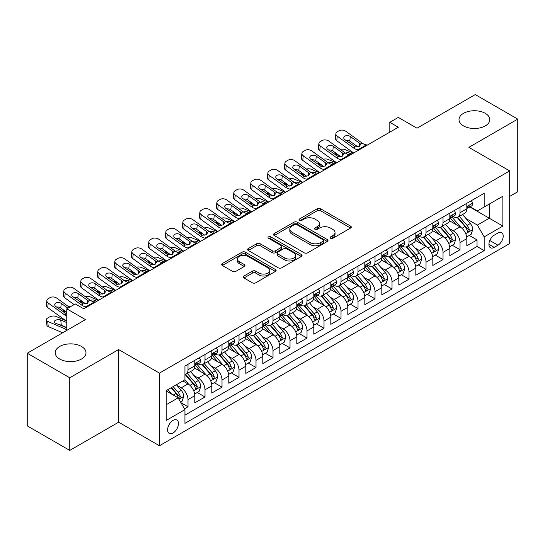<?xml version="1.0" encoding="UTF-8"?>
<svg xmlns="http://www.w3.org/2000/svg" width="545" height="545" viewBox="0 0 545 545"><rect width="100%" height="100%" fill="white"/><g stroke="black" fill="none" stroke-linecap="round" stroke-linejoin="round"><path stroke-width="0.82" d="M330.522 238.274A1.655 0.954 0 0 0 332.859 238.274L350.592 228.035A2.357 1.363 0 0 0 351.28 227.067A2.357 1.363 0 0 0 350.592 226.107L320.555 208.762A2.357 1.363 0 0 0 317.217 208.762L299.484 219.001A1.655 0.954 0 0 0 299.001 219.676A1.655 0.954 0 0 0 299.484 220.35A1.655 0.954 0 0 0 301.821 220.35L304.117 219.022A7.555 4.36 0 0 1 314.792 219.022L317.299 220.473A7.555 4.36 0 0 1 319.513 223.552A7.555 4.36 0 0 1 317.299 226.638L315.003 227.96A1.655 0.954 0 0 0 314.519 228.634A1.655 0.954 0 0 0 315.003 229.309A1.655 0.954 0 0 0 317.34 229.309L319.636 227.987A7.555 4.36 0 0 1 330.318 227.987L332.818 229.431A7.555 4.36 0 0 1 335.032 232.511A7.555 4.36 0 0 1 332.818 235.597L330.522 236.925A1.655 0.954 0 0 0 330.038 237.6A1.655 0.954 0 0 0 330.522 238.274L330.522 236.925M81.484 346.463A15.389 8.883 0 0 0 64.719 344.535A15.389 8.883 0 0 0 55.215 352.744A15.389 8.883 0 0 0 59.725 359.026A15.389 8.883 0 0 0 76.491 360.954A15.389 8.883 0 0 0 85.994 352.744A15.389 8.883 0 0 0 81.484 346.463M485.275 113.333A15.389 8.883 0 0 0 468.509 111.412A15.389 8.883 0 0 0 459.006 119.621A15.389 8.883 0 0 0 463.516 125.902A15.389 8.883 0 0 0 480.281 127.823A15.389 8.883 0 0 0 489.785 119.621A15.389 8.883 0 0 0 485.275 113.333M173.037 432.989A7.691 4.442 120 0 0 178.065 426.21A7.691 4.442 120 0 0 176.887 420.045A7.691 4.442 120 0 0 173.037 420.427A7.691 4.442 120 0 0 168.017 427.205A7.691 4.442 120 0 0 169.195 433.37A7.691 4.442 120 0 0 173.037 432.989M243.956 276.015A2.357 1.363 0 0 0 243.261 276.976A2.357 1.363 0 0 0 243.956 277.943L252.383 282.807A2.357 1.363 0 0 0 255.721 282.807L275.409 271.437A2.357 1.363 0 0 0 276.104 270.477A2.357 1.363 0 0 0 275.409 269.509L245.373 252.172A2.357 1.363 0 0 0 242.034 252.172L222.34 263.542A2.357 1.363 0 0 0 221.652 264.502A2.357 1.363 0 0 0 222.34 265.463L232.524 271.342A2.357 1.363 0 0 0 235.862 271.342L244.289 266.478A2.357 1.363 0 0 0 244.978 265.51A2.357 1.363 0 0 0 244.289 264.55L239.241 261.634A6.315 3.645 0 0 1 237.388 259.059A6.315 3.645 0 0 1 241.285 255.694A6.315 3.645 0 0 1 248.166 256.484L267.942 267.895A6.315 3.645 0 0 1 269.789 270.477A6.315 3.645 0 0 1 265.892 273.842A6.315 3.645 0 0 1 259.011 273.052L255.721 271.151A2.357 1.363 0 0 0 252.383 271.151L243.956 276.015L243.956 277.943M509.677 196.425L517.75 191.765L517.75 119.123L475.247 94.585L417.014 128.204L398.313 117.407L389.811 122.318L398.313 127.223L83.78 308.817L75.278 303.912L66.776 308.817L66.776 330.413M69.753 377.774L69.753 450.415L118.633 422.191L118.633 349.556L69.753 377.774L27.25 353.235L85.483 319.615L66.776 308.817M118.633 349.556L159.44 373.114L509.677 170.905L509.677 243.547L159.44 445.749L159.44 373.114M517.75 119.123L468.87 147.348L509.677 170.905M304.28 252.846A2.357 1.363 0 0 0 307.618 252.846L327.313 241.476A2.357 1.363 0 0 0 328.001 240.509A2.357 1.363 0 0 0 327.313 239.548L297.27 222.203A2.357 1.363 0 0 0 293.932 222.203L274.244 233.573A2.357 1.363 0 0 0 273.549 234.534A2.357 1.363 0 0 0 274.244 235.501L304.28 252.846M269.148 238.628A1.655 0.954 0 0 1 270.824 238.86L270.824 236.898L301.358 254.529A2.357 1.363 0 0 1 302.053 255.496A2.357 1.363 0 0 1 301.358 256.457L281.67 267.827A2.357 1.363 0 0 1 278.332 267.827L248.295 250.482L248.295 248.554A2.357 1.363 0 0 0 247.6 249.521A2.357 1.363 0 0 0 248.295 250.482M248.295 248.554L256.722 243.69A2.357 1.363 0 0 1 260.06 243.69L272.241 250.72A2.357 1.363 0 0 0 275.579 250.72L281.166 247.498A2.357 1.363 0 0 0 281.86 246.531A2.357 1.363 0 0 0 281.166 245.57L268.487 238.247A1.655 0.954 0 0 1 268.004 237.572A1.655 0.954 0 0 1 269.019 236.694A1.655 0.954 0 0 1 270.824 236.898M69.753 450.415L27.25 425.877L27.25 353.235M184.476 408.818L188.005 406.781L180.947 402.707M176.934 385.369L181.199 387.836A9.619 5.552 60 0 1 188.005 399.614L194.803 395.69L194.803 402.857L205.002 396.964L197.27 392.502M193.931 375.553L198.203 378.019A9.619 5.552 60 0 1 205.002 389.798L211.801 385.874L211.801 393.04L222.006 387.148L214.267 382.685M210.935 365.743L215.207 368.202A9.619 5.552 60 0 1 222.006 379.981L228.805 376.057L228.805 383.224L239.01 377.331L231.271 372.869M227.939 355.926L232.204 358.392A9.619 5.552 60 0 1 239.01 370.171L245.809 366.24L245.809 373.407L256.007 367.521L248.275 363.052M244.937 346.109L249.208 348.575A9.619 5.552 60 0 1 256.007 360.354L262.806 356.423L262.806 363.59L273.011 357.704L265.272 353.235M261.941 336.292L266.212 338.758A9.619 5.552 60 0 1 273.011 350.537L279.81 346.613L279.81 353.773L290.015 347.887L282.276 343.418M278.945 326.475L283.209 328.942A9.619 5.552 60 0 1 290.015 340.72L296.814 336.796L296.814 343.963L307.012 338.07L299.28 333.601M295.942 316.659L300.213 319.125A9.619 5.552 60 0 1 307.012 330.904L313.811 326.98L313.811 334.146L324.016 328.253L316.277 323.791M312.946 306.842L317.217 309.308A9.619 5.552 60 0 1 324.016 321.087L330.815 317.163L330.815 324.329L341.02 318.437L333.281 313.975M329.95 297.032L334.214 299.491A9.619 5.552 60 0 1 341.02 311.27L347.819 307.346L347.819 314.513L358.017 308.62L350.285 304.158M346.947 287.215L351.218 289.681A9.619 5.552 60 0 1 358.017 301.46L364.816 297.529L364.816 304.696L375.021 298.81L367.282 294.341M363.951 277.398L368.222 279.864A9.619 5.552 60 0 1 375.021 291.643L381.82 287.712L381.82 294.879L392.025 288.993L384.286 284.524M380.955 267.581L385.22 270.048A9.619 5.552 60 0 1 392.025 281.826L398.824 277.902L398.824 285.062L409.022 279.176L401.29 274.707M397.952 257.765L402.224 260.231A9.619 5.552 60 0 1 409.022 272.01L415.821 268.086L415.821 275.245L426.026 269.359L418.288 264.89M414.956 247.948L419.228 250.414A9.619 5.552 60 0 1 426.026 262.193L432.825 258.269L432.825 265.435L443.031 259.543L435.292 255.08M431.96 238.131L436.225 240.597A9.619 5.552 60 0 1 443.031 252.376L449.829 248.452L449.829 255.619L460.028 249.726L460.028 242.559A9.619 5.552 -120 0 0 453.229 230.78L448.957 228.321M452.296 245.264L460.028 249.726M194.803 395.69A9.619 5.552 -120 0 0 188.005 383.912L182.902 380.962M211.801 385.874A9.619 5.552 -120 0 0 205.002 374.095L194.49 368.025M228.805 376.057A9.619 5.552 -120 0 0 222.006 364.278L211.487 358.208M245.809 366.24A9.619 5.552 -120 0 0 239.01 354.461L228.491 348.391M262.806 356.423A9.619 5.552 -120 0 0 256.007 344.644L245.495 338.574M279.81 346.613A9.619 5.552 -120 0 0 273.011 334.828L262.492 328.758M296.814 336.796A9.619 5.552 -120 0 0 290.015 325.018L279.496 318.948M313.811 326.98A9.619 5.552 -120 0 0 307.012 315.201L296.5 309.131M330.815 317.163A9.619 5.552 -120 0 0 324.016 305.384L313.498 299.314M347.819 307.346A9.619 5.552 -120 0 0 341.02 295.567L330.502 289.497M364.816 297.529A9.619 5.552 -120 0 0 358.017 285.75L347.506 279.68M381.82 287.712A9.619 5.552 -120 0 0 375.021 275.934L364.503 269.864M398.824 277.902A9.619 5.552 -120 0 0 392.025 266.117L381.507 260.047M415.821 268.086A9.619 5.552 -120 0 0 409.022 256.307L398.511 250.237M432.825 258.269A9.619 5.552 -120 0 0 426.026 246.49L415.508 240.42M449.829 248.452A9.619 5.552 -120 0 0 443.031 236.673L432.512 230.603M497.946 233.042L494.206 235.202A7.453 4.306 120 0 0 489.335 241.769A7.453 4.306 120 0 0 490.473 247.743A7.453 4.306 120 0 0 494.206 247.369L497.946 245.209A7.453 4.306 120 0 0 502.81 238.642A7.453 4.306 120 0 0 501.673 232.674A7.453 4.306 120 0 0 497.946 233.042M166.239 404.717L178.14 397.85L184.939 409.629L184.939 423.37L484.171 250.611L484.171 236.871L477.372 225.092L465.961 218.504M184.939 409.629L166.239 420.427L166.239 390.588L184.939 379.79L184.939 366.042L484.171 193.284L484.171 207.025L502.871 196.227L502.871 226.073L484.171 236.871M198.114 363.835L198.203 363.883A9.619 5.552 60 0 0 203.013 364.36L209.811 360.436A9.619 5.552 -120 0 0 211.801 356.035L211.801 350.537M215.118 354.018L215.207 354.073A9.619 5.552 60 0 0 220.01 354.543L226.815 350.619A9.619 5.552 -120 0 0 228.805 346.218L228.805 340.72M232.116 344.202L232.204 344.256A9.619 5.552 60 0 0 237.014 344.733L243.813 340.802A9.619 5.552 -120 0 0 245.809 336.401L245.809 330.904M249.12 334.385L249.208 334.439A9.619 5.552 60 0 0 254.018 334.916L260.817 330.985A9.619 5.552 -120 0 0 262.806 326.584L262.806 321.087M266.123 324.568L266.212 324.622A9.619 5.552 60 0 0 271.015 325.099L277.821 321.175A9.619 5.552 -120 0 0 279.81 316.768L279.81 311.27M283.121 314.758L283.209 314.806A9.619 5.552 60 0 0 288.019 315.283L294.818 311.359A9.619 5.552 -120 0 0 296.814 306.951L296.814 301.453M300.125 304.941L300.213 304.989A9.619 5.552 60 0 0 305.023 305.466L311.822 301.542A9.619 5.552 -120 0 0 313.811 297.141L313.811 291.643M317.129 295.124L317.217 295.172A9.619 5.552 60 0 0 322.02 295.649L328.826 291.725A9.619 5.552 -120 0 0 330.815 287.324L330.815 281.826M334.126 285.308L334.214 285.362A9.619 5.552 60 0 0 339.024 285.832L345.823 281.908A9.619 5.552 -120 0 0 347.819 277.507L347.819 272.01M351.13 275.491L351.218 275.545A9.619 5.552 60 0 0 356.028 276.022L362.827 272.091A9.619 5.552 -120 0 0 364.816 267.69L364.816 262.193M368.134 265.674L368.222 265.728A9.619 5.552 60 0 0 373.025 266.205L379.831 262.274A9.619 5.552 -120 0 0 381.82 257.874L381.82 252.376M385.131 255.857L385.22 255.912A9.619 5.552 60 0 0 390.029 256.388L396.828 252.464A9.619 5.552 -120 0 0 398.824 248.057L398.824 242.559M402.135 246.047L402.224 246.095A9.619 5.552 60 0 0 407.033 246.572L413.832 242.648A9.619 5.552 -120 0 0 415.821 238.24L415.821 232.742M419.139 236.23L419.228 236.278A9.619 5.552 60 0 0 424.03 236.755L430.836 232.831A9.619 5.552 -120 0 0 432.825 228.43L432.825 222.932M436.136 226.413L436.225 226.461A9.619 5.552 60 0 0 441.034 226.938L447.833 223.014A9.619 5.552 -120 0 0 449.829 218.613L449.829 213.115M184.939 415.127L477.032 246.49L477.032 239.909L466.827 245.802L466.827 238.635A9.619 5.552 -120 0 0 460.028 226.856L449.516 220.786M453.14 216.597L453.229 216.644A9.619 5.552 -120 0 0 458.038 217.121A9.619 5.552 -120 0 0 460.028 212.72L460.028 207.223M458.038 217.121L464.837 213.197A9.619 5.552 -120 0 0 466.827 208.796L466.827 203.299M188.005 364.278L188.005 369.776A9.619 5.552 60 0 1 186.009 374.177A9.619 5.552 60 0 1 184.939 374.565M186.009 374.177L192.807 370.253A9.619 5.552 -120 0 0 194.803 365.852L194.803 360.354M205.002 354.461L205.002 359.959A9.619 5.552 60 0 1 203.013 364.36M222.006 344.644L222.006 350.142A9.619 5.552 60 0 1 220.01 354.543M239.01 334.828L239.01 340.325A9.619 5.552 60 0 1 237.014 344.733M256.007 325.018L256.007 330.508A9.619 5.552 60 0 1 254.018 334.916M273.011 315.201L273.011 320.698A9.619 5.552 60 0 1 271.015 325.099M290.015 305.384L290.015 310.882A9.619 5.552 60 0 1 288.019 315.283M307.012 295.567L307.012 301.065A9.619 5.552 60 0 1 305.023 305.466M324.016 285.75L324.016 291.248A9.619 5.552 60 0 1 322.02 295.649M341.02 275.934L341.02 281.431A9.619 5.552 60 0 1 339.024 285.832M358.017 266.117L358.017 271.614A9.619 5.552 60 0 1 356.028 276.022M375.021 256.307L375.021 261.798A9.619 5.552 60 0 1 373.025 266.205M392.025 246.49L392.025 251.988A9.619 5.552 60 0 1 390.029 256.388M409.022 236.673L409.022 242.171A9.619 5.552 60 0 1 407.033 246.572M426.026 226.856L426.026 232.354A9.619 5.552 60 0 1 424.03 236.755M443.031 217.039L443.031 222.537A9.619 5.552 60 0 1 441.034 226.938M443.031 252.376L443.031 259.543M426.026 262.193L426.026 269.359M409.022 272.01L409.022 279.176M392.025 281.826L392.025 288.993M375.021 291.643L375.021 298.81M358.017 301.46L358.017 308.62M341.02 311.27L341.02 318.437M324.016 321.087L324.016 328.253M307.012 330.904L307.012 338.07M290.015 340.72L290.015 347.887M273.011 350.537L273.011 357.704M256.007 360.354L256.007 367.521M239.01 370.171L239.01 377.331M222.006 379.981L222.006 387.148M205.002 389.798L205.002 396.964M188.005 399.614L188.005 406.781M178.14 397.85L166.239 390.976M477.372 225.092L489.274 218.218L489.274 204.082L502.871 196.227M469.804 206.977L502.871 226.073M470.144 206.78L477.372 210.956L484.171 207.025M118.633 422.191L159.44 445.749M389.811 122.318L389.811 132.135M469.293 235.447L477.032 239.909M477.032 246.49L484.171 250.611M331.183 238.506L332.818 237.559A7.555 4.36 0 0 0 335.032 234.479L335.032 232.511M319.513 223.552L319.513 225.514A7.555 4.36 0 0 1 317.299 228.6L315.664 229.54M350.558 228.048L320.555 210.724A2.357 1.363 0 0 0 317.217 210.724L300.145 220.582M327.279 241.49L297.27 224.165A2.357 1.363 0 0 0 293.932 224.165L274.271 235.522M323.137 241.183A1.655 0.954 0 0 0 323.621 240.509A1.655 0.954 0 0 0 323.137 239.834L296.773 224.615A1.655 0.954 0 0 0 294.436 224.615L292.018 226.012A7.555 4.36 0 0 0 289.804 229.091A7.555 4.36 0 0 0 292.018 232.177L310.037 242.579A7.555 4.36 0 0 0 320.719 242.579L323.137 241.183L323.137 243.152A1.655 0.954 0 0 0 323.621 242.477L323.621 240.509M289.804 229.091L289.804 231.06A7.555 4.36 0 0 0 292.018 234.139L292.018 232.177M323.137 243.152L320.719 244.548A7.555 4.36 0 0 1 310.037 244.548L292.018 234.139M248.322 250.502L256.722 245.652L256.722 243.69M281.86 246.531L281.86 248.493A2.357 1.363 0 0 1 281.166 249.46L275.579 252.689A2.357 1.363 0 0 1 272.241 252.689L260.06 245.652A2.357 1.363 0 0 0 256.722 245.652M270.824 238.86L301.331 256.477M284.878 258.023A6.315 3.645 0 0 0 291.759 258.814A6.315 3.645 0 0 0 295.656 255.441A6.315 3.645 0 0 0 293.81 252.866L286.84 248.847A2.357 1.363 0 0 0 283.502 248.847L277.916 252.069A2.357 1.363 0 0 0 277.221 253.037A2.357 1.363 0 0 0 277.916 253.997L284.878 258.023L284.878 259.985A6.315 3.645 0 0 0 291.759 260.776A6.315 3.645 0 0 0 295.656 257.41L295.656 255.441M277.221 253.037L277.221 254.999A2.357 1.363 0 0 0 277.916 255.966L277.916 253.997M284.878 259.985L277.916 255.966M269.789 270.477L269.789 272.439A6.315 3.645 0 0 1 265.892 275.804A6.315 3.645 0 0 1 259.011 275.014L255.721 273.113A2.357 1.363 0 0 0 252.383 273.113L243.983 277.964M237.388 259.059L237.388 261.021A6.315 3.645 0 0 0 239.241 263.596L239.241 261.634M244.255 266.498L239.241 263.596M275.409 269.509L275.409 271.437L245.373 254.134A2.357 1.363 0 0 0 242.034 254.134L222.374 265.483M466.683 236.952L471.078 234.411L472.781 229.506A6.37 3.679 -120 0 0 470.301 223.525L462.528 214.532M353.405 153.152L345.244 149.63A4.81 2.405 -5.9 0 0 340.318 149.419M460.975 227.476L452.098 217.196M339.378 155.672L336.742 154.535L336.892 155.999M455.92 224.486L450.769 218.518A15.267 8.815 -120 0 0 450.293 217.986M457.173 217.469L465.028 226.563A6.37 3.679 60 0 1 467.297 230.957L467.76 231.714L468.625 231.591L469.34 229.779A6.37 3.679 -120 0 0 467.065 225.392L459.299 216.392M457.63 217.319L466.077 227.095A3.243 1.873 60 0 1 466.895 228.369L469.34 229.779M335.359 152.77A4.81 2.405 -5.9 0 0 335.359 153.063A4.81 2.405 -5.9 0 0 336.742 154.535M345.407 153.084A3.849 1.928 174.1 0 1 349.781 153.131L351.879 154.037M359.107 149.861L357.949 149.759A12.024 6.942 60 0 1 353.555 147.933L337.273 136.155L336.742 140.719A4.81 3.1 -173.3 0 1 335.366 138.198L335.897 133.634A4.81 3.1 6.7 0 0 337.273 136.155M353.712 152.975A18.033 10.409 60 0 1 353.017 152.491L336.742 140.719M471.336 200.696L472.781 203.196A6.37 3.679 60 0 1 471.459 206.017L468.23 207.883A6.37 3.679 -120 0 0 469.34 206.419L469.204 205.853M367.609 144.956L366.451 144.854A12.024 6.942 60 0 1 362.05 143.022L345.775 131.25A4.81 3.1 6.7 0 0 338.997 130.773L337.3 131.754A4.81 3.1 6.7 0 0 335.897 133.634M359.407 146.326L359.271 143.001L360.409 144.772L359.284 146.401L355.381 146.871L344.876 139.663A3.849 2.48 -173.3 0 1 343.772 137.647A3.849 2.48 -173.3 0 1 344.896 136.141A3.849 2.48 -173.3 0 1 350.312 136.523L349.781 141.087L357.861 146.925M349.781 141.087A3.849 2.48 6.7 0 0 345.673 140.242M359.271 143.001L350.312 136.523M467.045 208.183L467.065 208.183A6.37 3.679 -120 0 0 468.23 207.883M468.516 205.942L469.34 206.419C468.938 205.458 468.257 205.847 467.297 207.591A6.37 3.679 60 0 1 466.827 208.503M449.686 246.769L454.08 244.228L455.777 239.323A6.37 3.679 -120 0 0 453.297 233.342L445.531 224.342M336.408 162.969L328.24 159.447A4.81 2.405 -5.9 0 0 323.321 159.235M443.971 237.293L435.094 227.013M322.381 165.489L319.738 164.352L319.888 165.816M438.923 234.302L433.766 228.335A15.267 8.815 -120 0 0 433.295 227.803M440.169 227.285L448.024 236.38A6.37 3.679 60 0 1 450.299 240.774L450.763 241.53L451.621 241.408L452.336 239.596A6.37 3.679 -120 0 0 450.068 235.202L442.302 226.209M440.632 227.136L449.073 236.911A3.243 1.873 60 0 1 449.891 238.179L452.336 239.596M318.362 162.587A4.81 2.405 -5.9 0 0 318.355 162.88A4.81 2.405 -5.9 0 0 319.738 164.352M328.403 162.901A3.849 1.928 174.1 0 1 332.784 162.948L334.875 163.847M432.682 256.586L437.076 254.045L438.78 249.14A6.37 3.679 -120 0 0 436.293 243.159L428.527 234.159M319.404 172.785L311.236 169.257A4.81 2.405 -5.9 0 0 306.317 169.045M426.973 247.11L418.09 236.83M305.377 175.306L302.734 174.168L302.891 175.633M421.919 244.119L416.768 238.151A15.267 8.815 -120 0 0 416.291 237.62M423.165 237.102L431.027 246.197A6.37 3.679 60 0 1 433.295 250.591L433.759 251.34L434.624 251.225L435.339 249.412A6.37 3.679 -120 0 0 433.064 245.018L425.298 236.026M423.629 236.952L432.069 246.728A3.243 1.873 60 0 1 432.887 247.995L435.339 249.412M301.358 172.397A4.81 2.405 -5.9 0 0 301.351 172.697A4.81 2.405 -5.9 0 0 302.734 174.168M311.399 172.717A3.849 1.928 174.1 0 1 315.78 172.765L317.871 173.664M415.678 266.396L420.072 263.862L421.776 258.957A6.37 3.679 -120 0 0 419.296 252.969L411.523 243.976M302.4 182.595L294.239 179.073A4.81 2.405 -5.9 0 0 289.313 178.862M409.969 256.927L401.093 246.647M288.373 185.123L285.737 183.985L285.887 185.45M404.915 253.929L399.764 247.968A15.267 8.815 -120 0 0 399.287 247.437M406.168 246.919L414.023 256.014A6.37 3.679 60 0 1 416.291 260.401L416.755 261.157L417.62 261.035L418.335 259.222A6.37 3.679 -120 0 0 416.06 254.835L408.294 245.843M406.625 246.769L415.072 256.545A3.243 1.873 60 0 1 415.889 257.812L418.335 259.222M284.354 182.214A4.81 2.405 -5.9 0 0 284.354 182.514A4.81 2.405 -5.9 0 0 285.737 183.985M294.402 182.534A3.849 1.928 174.1 0 1 298.776 182.575L300.874 183.481M398.681 276.213L403.075 273.679L404.772 268.767A6.37 3.679 -120 0 0 402.292 262.785L394.526 253.793M285.403 192.412L277.235 188.89A4.81 2.405 -5.9 0 0 272.316 188.679M392.965 266.743L384.089 256.463M271.376 194.94L268.733 193.802L268.883 195.267M387.917 263.746L382.76 257.785A15.267 8.815 -120 0 0 382.29 257.254M389.164 256.736L397.019 265.831A6.37 3.679 60 0 1 399.294 270.218L399.757 270.974L400.616 270.851L401.331 269.039A6.37 3.679 -120 0 0 399.063 264.652L391.296 255.659M389.627 256.586L398.068 266.362A3.243 1.873 60 0 1 398.885 267.629L401.331 269.039M267.357 192.031A4.81 2.405 -5.9 0 0 267.35 192.331A4.81 2.405 -5.9 0 0 268.733 193.802M277.398 192.351A3.849 1.928 174.1 0 1 281.779 192.392L283.87 193.298M342.103 159.678L340.945 159.576A12.024 6.942 60 0 1 336.551 157.75L320.269 145.971L319.738 150.536A4.81 3.1 -173.3 0 1 318.362 148.015L318.893 143.451A4.81 3.1 6.7 0 0 320.269 145.971M336.715 162.792A18.033 10.409 60 0 1 336.02 162.308L319.738 150.536M454.332 210.513L455.777 213.013A6.37 3.679 60 0 1 454.462 215.834L451.226 217.7A6.37 3.679 -120 0 0 452.336 216.229L452.207 215.663M350.605 154.766L349.447 154.671A12.024 6.942 60 0 1 345.053 152.838L328.771 141.066A4.81 3.1 6.7 0 0 322 140.59L320.297 141.571A4.81 3.1 6.7 0 0 318.893 143.451M342.403 156.136L342.267 152.818L343.404 154.589L342.28 156.211L338.384 156.688L327.872 149.48A3.849 2.48 -173.3 0 1 326.775 147.463A3.849 2.48 -173.3 0 1 327.892 145.958A3.849 2.48 -173.3 0 1 333.315 146.339L332.784 150.904L340.857 156.742M332.784 150.904A3.849 2.48 6.7 0 0 328.669 150.059M342.267 152.818L333.315 146.339M450.041 218L450.068 218A6.37 3.679 -120 0 0 451.226 217.7M451.519 215.759L452.336 216.229C451.934 215.275 451.26 215.663 450.299 217.407A6.37 3.679 60 0 1 449.829 218.313M325.099 169.495L323.948 169.393A12.024 6.942 60 0 1 319.547 167.56L303.272 155.788L302.734 160.353A4.81 3.1 -173.3 0 1 301.358 157.832L301.896 153.268A4.81 3.1 6.7 0 0 303.272 155.788M319.711 172.602A18.033 10.409 60 0 1 319.016 172.125L302.734 160.353M437.328 220.33L438.78 222.83A6.37 3.679 60 0 1 437.458 225.65L434.229 227.517A6.37 3.679 -120 0 0 435.339 226.046L435.203 225.48M333.601 164.583L332.443 164.488A12.024 6.942 60 0 1 328.049 162.655L311.767 150.883A4.81 3.1 6.7 0 0 304.996 150.406L303.293 151.387A4.81 3.1 6.7 0 0 301.896 153.268M325.406 165.953L325.27 162.635L326.407 164.406L325.283 166.027L321.38 166.504L310.875 159.297A3.849 2.48 -173.3 0 1 309.771 157.28A3.849 2.48 -173.3 0 1 310.895 155.775A3.849 2.48 -173.3 0 1 316.311 156.156L315.78 160.72L323.859 166.559M315.78 160.72A3.849 2.48 6.7 0 0 311.665 159.869M325.27 162.635L316.311 156.156M433.037 227.817L433.064 227.817A6.37 3.679 -120 0 0 434.229 227.517M434.515 225.576L435.339 226.046C434.937 225.085 434.256 225.48 433.295 227.224A6.37 3.679 60 0 1 432.825 228.13M308.102 179.312L306.944 179.21A12.024 6.942 60 0 1 302.55 177.377L286.268 165.605L285.737 170.163A4.81 3.1 -173.3 0 1 284.361 167.642L284.892 163.084A4.81 3.1 6.7 0 0 286.268 165.605M302.707 182.418A18.033 10.409 60 0 1 302.012 181.941L285.737 170.163M420.331 230.147L421.776 232.647A6.37 3.679 60 0 1 420.454 235.467L417.225 237.334A6.37 3.679 -120 0 0 418.335 235.862L418.199 235.297M316.604 174.4L315.446 174.305A12.024 6.942 60 0 1 311.045 172.472L294.77 160.693A4.81 3.1 6.7 0 0 287.992 160.216L286.295 161.204A4.81 3.1 6.7 0 0 284.892 163.084M308.402 175.769L308.266 172.445L309.403 174.223L308.279 175.844L304.376 176.321L293.871 169.114A3.849 2.48 -173.3 0 1 292.767 167.097A3.849 2.48 -173.3 0 1 293.891 165.591A3.849 2.48 -173.3 0 1 299.307 165.973L298.776 170.53L306.855 176.376M298.776 170.53A3.849 2.48 6.7 0 0 294.668 169.686M308.266 172.445L299.307 165.973M416.039 237.627L416.06 237.627A6.37 3.679 -120 0 0 417.225 237.334M417.511 235.386L418.335 235.862C417.933 234.902 417.252 235.297 416.291 237.041A6.37 3.679 60 0 1 415.821 237.947M291.098 189.122L289.94 189.026A12.024 6.942 60 0 1 285.546 187.194L269.264 175.422L268.733 179.979A4.81 3.1 -173.3 0 1 267.357 177.459L267.888 172.901A4.81 3.1 6.7 0 0 269.264 175.422M285.709 192.235A18.033 10.409 60 0 1 285.015 191.758L268.733 179.979M403.327 239.957L404.772 242.464A6.37 3.679 60 0 1 403.457 245.284L400.221 247.144A6.37 3.679 -120 0 0 401.331 245.679L401.202 245.114M299.6 184.217L298.442 184.115A12.024 6.942 60 0 1 294.048 182.289L277.766 170.51A4.81 3.1 6.7 0 0 270.994 170.033L269.291 171.014A4.81 3.1 6.7 0 0 267.888 172.901M291.398 185.586L291.262 182.262L292.399 184.04L291.275 185.661L287.378 186.138L276.867 178.93A3.849 2.48 -173.3 0 1 275.77 176.914A3.849 2.48 -173.3 0 1 276.887 175.408A3.849 2.48 -173.3 0 1 282.31 175.79L281.779 180.347L289.851 186.192M281.779 180.347A3.849 2.48 6.7 0 0 277.664 179.503M291.262 182.262L282.31 175.79M399.035 247.444L399.063 247.444A6.37 3.679 -120 0 0 400.221 247.144M400.507 245.202L401.331 245.679C400.929 244.719 400.255 245.114 399.294 246.858A6.37 3.679 60 0 1 398.824 247.764M381.677 286.03L386.071 283.495L387.774 278.584A6.37 3.679 -120 0 0 385.288 272.602L377.522 263.61M268.399 202.229L260.231 198.707A4.81 2.405 -5.9 0 0 255.312 198.496M375.968 276.56L367.085 266.28M254.372 204.757L251.729 203.612L251.879 205.084M370.913 273.563L365.763 267.595A15.267 8.815 -120 0 0 365.286 267.064M372.16 266.546L380.022 275.647A6.37 3.679 60 0 1 382.29 280.035L382.754 280.791L383.619 280.668L384.334 278.856A6.37 3.679 -120 0 0 382.059 274.469L374.292 265.476M372.623 266.403L381.064 276.172A3.243 1.873 60 0 1 381.881 277.446L384.334 278.856M250.353 201.848A4.81 2.405 -5.9 0 0 250.346 202.141A4.81 2.405 -5.9 0 0 251.729 203.612M260.394 202.168A3.849 1.928 174.1 0 1 264.775 202.209L266.866 203.115M274.094 198.939L272.943 198.843A12.024 6.942 60 0 1 268.542 197.011L252.267 185.239L251.729 189.796A4.81 3.1 -173.3 0 1 250.353 187.276L250.891 182.718A4.81 3.1 6.7 0 0 252.267 185.239M268.705 202.052A18.033 10.409 60 0 1 268.011 201.575L251.729 189.796M386.323 249.774L387.774 252.281A6.37 3.679 60 0 1 386.453 255.101L383.224 256.961A6.37 3.679 -120 0 0 384.334 255.496L384.198 254.931M282.596 194.034L281.438 193.931A12.024 6.942 60 0 1 277.044 192.106L260.762 180.327A4.81 3.1 6.7 0 0 253.99 179.85L252.287 180.831A4.81 3.1 6.7 0 0 250.891 182.718M274.401 195.403L274.264 192.078L275.402 193.857L274.278 195.478L270.375 195.955L259.87 188.747A3.849 2.48 -173.3 0 1 258.766 186.731A3.849 2.48 -173.3 0 1 259.89 185.225A3.849 2.48 -173.3 0 1 265.306 185.6L264.775 190.164L272.854 196.009M264.775 190.164A3.849 2.48 6.7 0 0 260.66 189.319M274.264 192.078L265.306 185.6M382.031 257.26L382.059 257.26A6.37 3.679 -120 0 0 383.224 256.961M383.51 255.019L384.334 255.496C383.932 254.535 383.251 254.931 382.29 256.675A6.37 3.679 60 0 1 381.82 257.581M364.673 295.846L369.067 293.312L370.77 288.4A6.37 3.679 -120 0 0 368.291 282.419L360.518 273.427M251.395 212.046L243.234 208.524A4.81 2.405 -5.9 0 0 238.308 208.313M358.964 286.37L350.088 276.097M237.368 214.573L234.732 213.429L234.881 214.894M353.909 283.38L348.759 277.412A15.267 8.815 -120 0 0 348.282 276.88M355.163 276.363L363.018 285.464A6.37 3.679 60 0 1 365.286 289.851L365.75 290.608L366.615 290.485L367.33 288.673A6.37 3.679 -120 0 0 365.055 284.286L357.288 275.293M355.619 276.22L364.067 285.989A3.243 1.873 60 0 1 364.884 287.263L367.33 288.673M233.349 211.664A4.81 2.405 -5.9 0 0 233.349 211.957A4.81 2.405 -5.9 0 0 234.732 213.429M243.397 211.985A3.849 1.928 174.1 0 1 247.771 212.025L249.869 212.931M257.097 208.755L255.939 208.66A12.024 6.942 60 0 1 251.545 206.828L235.263 195.049L234.732 199.613A4.81 3.1 -173.3 0 1 233.355 197.092L233.887 192.528A4.81 3.1 6.7 0 0 235.263 195.049M251.701 211.869A18.033 10.409 60 0 1 251.007 211.385L234.732 199.613M369.326 259.59L370.77 262.097A6.37 3.679 60 0 1 369.449 264.911L366.22 266.778A6.37 3.679 -120 0 0 367.33 265.313L367.194 264.747M265.599 203.85L264.441 203.748A12.024 6.942 60 0 1 260.04 201.916L243.765 190.144A4.81 3.1 6.7 0 0 236.986 189.667L235.29 190.648A4.81 3.1 6.7 0 0 233.887 192.528M257.397 205.22L257.26 201.895L258.398 203.666L257.274 205.295L253.371 205.772L242.866 198.557A3.849 2.48 -173.3 0 1 241.762 196.541A3.849 2.48 -173.3 0 1 242.886 195.035A3.849 2.48 -173.3 0 1 248.302 195.417L247.771 199.981L255.85 205.826M247.771 199.981A3.849 2.48 6.7 0 0 243.663 199.136M257.26 201.895L248.302 195.417M365.034 267.077L365.055 267.077A6.37 3.679 -120 0 0 366.22 266.778M366.506 264.836L367.33 265.313C366.928 264.352 366.247 264.741 365.286 266.491A6.37 3.679 60 0 1 364.816 267.397M347.676 305.663L352.07 303.129L353.766 298.217A6.37 3.679 -120 0 0 351.287 292.236L343.52 283.243M234.398 221.863L226.23 218.341A4.81 2.405 -5.9 0 0 221.311 218.129M341.96 296.187L333.084 285.907M220.371 224.383L217.728 223.246L217.877 224.71M336.912 293.196L331.755 287.229A15.267 8.815 -120 0 0 331.285 286.697M338.159 286.18L346.014 295.281A6.37 3.679 60 0 1 348.289 299.668L348.752 300.424L349.611 300.302L350.326 298.49A6.37 3.679 -120 0 0 348.057 294.102L340.291 285.103M338.622 286.03L347.063 295.806A3.243 1.873 60 0 1 347.88 297.079L350.326 298.49M216.351 221.481A4.81 2.405 -5.9 0 0 216.345 221.774A4.81 2.405 -5.9 0 0 217.728 223.246M226.393 221.795A3.849 1.928 174.1 0 1 230.773 221.842L232.865 222.748M240.093 218.572L238.935 218.47A12.024 6.942 60 0 1 234.541 216.644L218.259 204.866L217.728 209.43A4.81 3.1 -173.3 0 1 216.351 206.909L216.883 202.345A4.81 3.1 6.7 0 0 218.259 204.866M234.704 221.686A18.033 10.409 60 0 1 234.009 221.202L217.728 209.43M352.322 269.407L353.766 271.907A6.37 3.679 60 0 1 352.452 274.728L349.216 276.594A6.37 3.679 -120 0 0 350.326 275.13L350.197 274.564M248.595 213.667L247.437 213.565A12.024 6.942 60 0 1 243.043 211.733L226.761 199.96A4.81 3.1 6.7 0 0 219.989 199.484L218.286 200.465A4.81 3.1 6.7 0 0 216.883 202.345M240.393 215.037L240.256 211.712L241.394 213.483L240.27 215.112L236.373 215.582L225.862 208.374A3.849 2.48 -173.3 0 1 224.765 206.357A3.849 2.48 -173.3 0 1 225.882 204.852A3.849 2.48 -173.3 0 1 231.305 205.233L230.773 209.798L238.846 215.636M230.773 209.798A3.849 2.48 6.7 0 0 226.659 208.953M240.256 211.712L231.305 205.233M348.03 276.894L348.057 276.894A6.37 3.679 -120 0 0 349.216 276.594M349.502 274.653L350.326 275.13C349.924 274.169 349.25 274.557 348.289 276.308A6.37 3.679 60 0 1 347.819 277.214M330.672 315.48L335.066 312.939L336.769 308.034A6.37 3.679 -120 0 0 334.283 302.053L326.516 293.06M217.394 231.679L209.226 228.157A4.81 2.405 -5.9 0 0 204.307 227.946M324.963 306.004L316.08 295.724M203.367 234.2L200.724 233.062L200.873 234.527M319.908 303.013L314.758 297.045A15.267 8.815 -120 0 0 314.281 296.514M321.155 295.996L329.017 305.091A6.37 3.679 60 0 1 331.285 309.485L331.748 310.241L332.614 310.119L333.329 308.307A6.37 3.679 -120 0 0 331.053 303.912L323.287 294.92M321.618 295.846L330.059 305.622A3.243 1.873 60 0 1 330.876 306.889L333.329 308.307M199.347 231.298A4.81 2.405 -5.9 0 0 199.341 231.591A4.81 2.405 -5.9 0 0 200.724 233.062M209.389 231.611A3.849 1.928 174.1 0 1 213.769 231.659L215.861 232.558M223.089 228.389L221.938 228.287A12.024 6.942 60 0 1 217.537 226.461L201.262 214.682L200.724 219.247A4.81 3.1 -173.3 0 1 199.347 216.726L199.886 212.162A4.81 3.1 6.7 0 0 201.262 214.682M217.7 231.502A18.033 10.409 60 0 1 217.005 231.019L200.724 219.247M335.318 279.224L336.769 281.724A6.37 3.679 60 0 1 335.447 284.545L332.218 286.411A6.37 3.679 -120 0 0 333.329 284.94L333.193 284.374M231.591 223.477L230.433 223.382A12.024 6.942 60 0 1 226.039 221.549L209.757 209.777A4.81 3.1 6.7 0 0 202.985 209.3L201.282 210.281A4.81 3.1 6.7 0 0 199.886 212.162M223.396 224.853L223.259 221.529L224.397 223.3L223.273 224.922L219.369 225.398L208.864 218.191A3.849 2.48 -173.3 0 1 207.761 216.174A3.849 2.48 -173.3 0 1 208.885 214.669A3.849 2.48 -173.3 0 1 214.301 215.05L213.769 219.615L221.849 225.453M213.769 219.615A3.849 2.48 6.7 0 0 209.655 218.77M223.259 221.529L214.301 215.05M331.026 286.711L331.053 286.711A6.37 3.679 -120 0 0 332.218 286.411M332.505 284.47L333.329 284.94C332.927 283.986 332.246 284.374 331.285 286.118A6.37 3.679 60 0 1 330.815 287.024M313.668 325.297L318.062 322.756L319.765 317.851A6.37 3.679 -120 0 0 317.285 311.869L309.512 302.87M200.39 241.496L192.228 237.967A4.81 2.405 -5.9 0 0 187.303 237.756M307.959 315.821L299.082 305.541M186.363 244.017L183.726 242.879L183.876 244.344M302.904 312.83L297.754 306.862A15.267 8.815 -120 0 0 297.277 306.331M304.158 305.813L312.012 314.908A6.37 3.679 60 0 1 314.281 319.302L314.744 320.051L315.609 319.935L316.325 318.123A6.37 3.679 -120 0 0 314.049 313.729L306.283 304.737M304.614 305.663L313.062 315.439A3.243 1.873 60 0 1 313.879 316.706L316.325 318.123M182.343 241.108A4.81 2.405 -5.9 0 0 182.343 241.408A4.81 2.405 -5.9 0 0 183.726 242.879M192.392 241.428A3.849 1.928 174.1 0 1 196.765 241.476L198.864 242.375M206.092 238.206L204.934 238.104A12.024 6.942 60 0 1 200.54 236.271L184.258 224.499L183.726 229.064A4.81 3.1 -173.3 0 1 182.35 226.543L182.882 221.978A4.81 3.1 6.7 0 0 184.258 224.499M200.696 241.319A18.033 10.409 60 0 1 200.001 240.835L183.726 229.064M318.321 289.041L319.765 291.541A6.37 3.679 60 0 1 318.444 294.361L315.214 296.228A6.37 3.679 -120 0 0 316.325 294.756L316.189 294.191M214.594 233.294L213.436 233.199A12.024 6.942 60 0 1 209.035 231.366L192.76 219.594A4.81 3.1 6.7 0 0 185.981 219.117L184.285 220.098A4.81 3.1 6.7 0 0 182.882 221.978M206.391 234.663L206.255 231.346L207.393 233.117L206.269 234.738L202.365 235.215L191.86 228.008A3.849 2.48 -173.3 0 1 190.757 225.991A3.849 2.48 -173.3 0 1 191.881 224.486A3.849 2.48 -173.3 0 1 197.297 224.867L196.765 229.431L204.845 235.27M196.765 229.431A3.849 2.48 6.7 0 0 192.658 228.58M206.255 231.346L197.297 224.867M314.029 296.528L314.049 296.528A6.37 3.679 -120 0 0 315.214 296.228M315.5 294.286L316.325 294.756C315.923 293.796 315.242 294.191 314.281 295.935A6.37 3.679 60 0 1 313.811 296.841M296.671 335.107L301.065 332.573L302.761 327.668A6.37 3.679 -120 0 0 300.281 321.679L292.515 312.687M183.392 251.306L175.224 247.784A4.81 2.405 -5.9 0 0 170.306 247.573M290.955 325.637L282.078 315.357M169.366 253.834L166.722 252.696L166.872 254.161M285.907 322.647L280.75 316.679A15.267 8.815 -120 0 0 280.28 316.148M287.154 315.63L295.009 324.725A6.37 3.679 60 0 1 297.284 329.112L297.747 329.868L298.606 329.745L299.321 327.933A6.37 3.679 -120 0 0 297.052 323.546L289.286 314.554M287.617 315.48L296.058 325.256A3.243 1.873 60 0 1 296.875 326.523L299.321 327.933M165.346 250.925A4.81 2.405 -5.9 0 0 165.339 251.225A4.81 2.405 -5.9 0 0 166.722 252.696M175.388 251.245A3.849 1.928 174.1 0 1 179.768 251.293L181.86 252.192M189.088 248.023L187.93 247.921A12.024 6.942 60 0 1 183.536 246.088L167.254 234.316L166.722 238.874A4.81 3.1 -173.3 0 1 165.346 236.353L165.878 231.795A4.81 3.1 6.7 0 0 167.254 234.316M183.699 251.129A18.033 10.409 60 0 1 183.004 250.652L166.722 238.874M301.317 298.858L302.761 301.358A6.37 3.679 60 0 1 301.446 304.178L298.21 306.045A6.37 3.679 -120 0 0 299.321 304.573L299.191 304.008M197.59 243.111L196.432 243.016A12.024 6.942 60 0 1 192.038 241.183L175.756 229.404A4.81 3.1 6.7 0 0 168.984 228.927L167.281 229.915A4.81 3.1 6.7 0 0 165.878 231.795M189.388 244.48L189.251 241.156L190.389 242.934L189.265 244.555L185.368 245.032L174.856 237.824A3.849 2.48 -173.3 0 1 173.76 235.808A3.849 2.48 -173.3 0 1 174.877 234.302A3.849 2.48 -173.3 0 1 180.3 234.684L179.768 239.241L187.841 245.087M179.768 239.241A3.849 2.48 6.7 0 0 175.653 238.397M189.251 241.156L180.3 234.684M297.025 306.338L297.052 306.338A6.37 3.679 -120 0 0 298.21 306.045M298.497 304.096L299.321 304.573C298.919 303.613 298.244 304.008 297.284 305.752A6.37 3.679 60 0 1 296.814 306.658M279.667 344.924L284.061 342.389L285.764 337.478A6.37 3.679 -120 0 0 283.277 331.496L275.511 322.504M166.389 261.123L158.22 257.601A4.81 2.405 -5.9 0 0 153.302 257.39M273.958 335.454L265.074 325.174M152.362 263.651L149.718 262.513L149.868 263.978M268.903 332.457L263.753 326.496A15.267 8.815 -120 0 0 263.276 325.965M270.15 325.447L278.011 334.541A6.37 3.679 60 0 1 280.28 338.929L280.743 339.685L281.608 339.562L282.324 337.75A6.37 3.679 -120 0 0 280.048 333.363L272.282 324.37M270.613 325.297L279.054 335.073A3.243 1.873 60 0 1 279.871 336.34L282.324 337.75M148.342 260.742A4.81 2.405 -5.9 0 0 148.335 261.041A4.81 2.405 -5.9 0 0 149.718 262.513M158.384 261.062A3.849 1.928 174.1 0 1 162.764 261.103L164.856 262.009M172.084 257.833L170.932 257.737A12.024 6.942 60 0 1 166.532 255.905L150.257 244.133L149.718 248.69A4.81 3.1 -173.3 0 1 148.342 246.17L148.88 241.612A4.81 3.1 6.7 0 0 150.257 244.133M166.695 260.946A18.033 10.409 60 0 1 166 260.469L149.718 248.69M284.313 308.674L285.764 311.175A6.37 3.679 60 0 1 284.442 313.995L281.213 315.855A6.37 3.679 -120 0 0 282.324 314.39L282.187 313.825M180.586 252.928L179.428 252.826A12.024 6.942 60 0 1 175.034 251L158.752 239.221A4.81 3.1 6.7 0 0 151.98 238.744L150.277 239.725A4.81 3.1 6.7 0 0 148.88 241.612M172.39 254.297L172.254 250.972L173.392 252.751L172.268 254.372L168.364 254.849L157.859 247.641A3.849 2.48 -173.3 0 1 156.756 245.625A3.849 2.48 -173.3 0 1 157.88 244.119A3.849 2.48 -173.3 0 1 163.296 244.501L162.764 249.058L170.844 254.903M162.764 249.058A3.849 2.48 6.7 0 0 158.649 248.213M172.254 250.972L163.296 244.501M280.021 316.154L280.048 316.154A6.37 3.679 -120 0 0 281.213 315.855M281.499 313.913L282.324 314.39C281.922 313.43 281.24 313.825 280.28 315.569A6.37 3.679 60 0 1 279.81 316.475M262.663 354.741L267.057 352.206L268.76 347.294A6.37 3.679 -120 0 0 266.28 341.313L258.507 332.321M149.385 270.94L141.223 267.418A4.81 2.405 -5.9 0 0 136.298 267.207M256.954 345.271L248.077 334.991M135.358 273.467L132.721 272.323L132.871 273.794M251.899 342.274L246.749 336.313A15.267 8.815 -120 0 0 246.272 335.774M253.153 335.257L261.007 344.358A6.37 3.679 60 0 1 263.276 348.746L263.739 349.502L264.604 349.379L265.32 347.567A6.37 3.679 -120 0 0 263.044 343.18L255.278 334.187M253.609 335.114L262.056 344.883A3.243 1.873 60 0 1 262.874 346.157L265.32 347.567M131.338 270.558A4.81 2.405 -5.9 0 0 131.338 270.851A4.81 2.405 -5.9 0 0 132.721 272.323M141.387 270.879A3.849 1.928 174.1 0 1 145.76 270.92L147.858 271.826M155.087 267.649L153.928 267.554A12.024 6.942 60 0 1 149.534 265.722L133.252 253.95L132.721 258.507A4.81 3.1 -173.3 0 1 131.345 255.987L131.876 251.429A4.81 3.1 6.7 0 0 133.252 253.95M149.691 270.763A18.033 10.409 60 0 1 148.996 270.286L132.721 258.507M267.316 318.484L268.76 320.991A6.37 3.679 60 0 1 267.438 323.812L264.209 325.672A6.37 3.679 -120 0 0 265.32 324.207L265.183 323.641M163.589 262.745L162.43 262.642A12.024 6.942 60 0 1 158.03 260.817L141.755 249.038A4.81 3.1 6.7 0 0 134.976 248.561L133.28 249.542A4.81 3.1 6.7 0 0 131.876 251.429M155.386 264.114L155.25 260.789L156.388 262.567L155.264 264.189L151.36 264.666L140.855 257.458A3.849 2.48 -173.3 0 1 139.752 255.441A3.849 2.48 -173.3 0 1 140.876 253.936A3.849 2.48 -173.3 0 1 146.292 254.317L145.76 258.875L153.84 264.72M145.76 258.875A3.849 2.48 6.7 0 0 141.652 258.03M155.25 260.789L146.292 254.317M263.024 325.971L263.044 325.971A6.37 3.679 -120 0 0 264.209 325.672M264.495 323.73L265.32 324.207C264.918 323.246 264.236 323.641 263.276 325.385A6.37 3.679 60 0 1 262.806 326.291M245.666 364.557L250.06 362.023L251.756 357.111A6.37 3.679 -120 0 0 249.276 351.13L241.51 342.137M132.387 280.757L124.219 277.235A4.81 2.405 -5.9 0 0 119.301 277.024M239.95 355.081L231.073 344.808M118.36 283.284L115.717 282.14L115.867 283.604M234.902 352.09L229.745 346.123A15.267 8.815 -120 0 0 229.275 345.591M236.148 345.074L244.003 354.175A6.37 3.679 60 0 1 246.279 358.562L246.742 359.319L247.6 359.196L248.316 357.384A6.37 3.679 -120 0 0 246.047 352.996L238.281 344.004M236.612 344.93L245.052 354.7A3.243 1.873 60 0 1 245.87 355.974L248.316 357.384M114.341 280.375A4.81 2.405 -5.9 0 0 114.334 280.668A4.81 2.405 -5.9 0 0 115.717 282.14M124.383 280.695A3.849 1.928 174.1 0 1 128.763 280.736L130.855 281.642M138.083 277.466L136.924 277.371A12.024 6.942 60 0 1 132.53 275.538L116.248 263.76L115.717 268.324A4.81 3.1 -173.3 0 1 114.341 265.803L114.872 261.239A4.81 3.1 6.7 0 0 116.248 263.76M132.694 280.58A18.033 10.409 60 0 1 131.999 280.096L115.717 268.324M250.312 328.301L251.756 330.808A6.37 3.679 60 0 1 250.441 333.622L247.205 335.488A6.37 3.679 -120 0 0 248.316 334.024L248.186 333.458M146.585 272.561L145.426 272.459A12.024 6.942 60 0 1 141.032 270.627L124.751 258.855A4.81 3.1 6.7 0 0 117.979 258.378L116.276 259.359A4.81 3.1 6.7 0 0 114.872 261.239M138.382 273.931L138.246 270.606L139.384 272.377L138.26 274.006L134.363 274.482L123.851 267.268A3.849 2.48 -173.3 0 1 122.754 265.252A3.849 2.48 -173.3 0 1 123.872 263.746A3.849 2.48 -173.3 0 1 129.294 264.127L128.763 268.692L136.836 274.537M128.763 268.692A3.849 2.48 6.7 0 0 124.648 267.847M138.246 270.606L129.294 264.127M246.02 335.788L246.047 335.788A6.37 3.679 -120 0 0 247.205 335.488M247.491 333.547L248.316 334.024C247.914 333.063 247.239 333.458 246.279 335.202A6.37 3.679 60 0 1 245.809 336.108M228.662 374.374L233.056 371.84L234.759 366.928A6.37 3.679 -120 0 0 232.272 360.947L224.506 351.954M115.383 290.574L107.215 287.052A4.81 2.405 -5.9 0 0 102.296 286.84M222.953 364.898L214.069 354.618M101.356 293.094L98.713 291.957L98.863 293.421M217.898 361.907L212.748 355.94A15.267 8.815 -120 0 0 212.271 355.408M219.145 354.89L227.006 363.992A6.37 3.679 60 0 1 229.275 368.379L229.738 369.135L230.603 369.013L231.318 367.201A6.37 3.679 -120 0 0 229.043 362.813L221.277 353.814M219.608 354.741L228.048 364.516A3.243 1.873 60 0 1 228.866 365.79L231.318 367.201M97.337 290.192A4.81 2.405 -5.9 0 0 97.33 290.485A4.81 2.405 -5.9 0 0 98.713 291.957M107.379 290.505A3.849 1.928 174.1 0 1 111.759 290.553L113.851 291.459M121.079 287.283L119.927 287.181A12.024 6.942 60 0 1 115.526 285.355L99.251 273.576L98.713 278.141A4.81 3.1 -173.3 0 1 97.337 275.62L97.875 271.056A4.81 3.1 6.7 0 0 99.251 273.576M115.69 290.396A18.033 10.409 60 0 1 114.995 289.913L98.713 278.141M233.308 338.118L234.759 340.618A6.37 3.679 60 0 1 233.437 343.439L230.208 345.305A6.37 3.679 -120 0 0 231.318 343.841L231.182 343.275M129.581 282.378L128.422 282.276A12.024 6.942 60 0 1 124.028 280.443L107.746 268.671A4.81 3.1 6.7 0 0 100.975 268.195L99.272 269.175A4.81 3.1 6.7 0 0 97.875 271.056M121.385 283.747L121.249 280.423L122.387 282.194L121.263 283.822L117.359 284.292L106.854 277.085A3.849 2.48 -173.3 0 1 105.75 275.068A3.849 2.48 -173.3 0 1 106.874 273.563A3.849 2.48 -173.3 0 1 112.29 273.944L111.759 278.509L119.839 284.354M111.759 278.509A3.849 2.48 6.7 0 0 107.644 277.664M121.249 280.423L112.29 273.944M229.016 345.605L229.043 345.605A6.37 3.679 -120 0 0 230.208 345.305M230.494 343.364L231.318 343.841C230.916 342.88 230.235 343.268 229.275 345.019A6.37 3.679 60 0 1 228.805 345.925M211.658 384.191L216.052 381.65L217.755 376.745A6.37 3.679 -120 0 0 215.275 370.764L207.502 361.771M98.379 300.39L90.218 296.868A4.81 2.405 -5.9 0 0 85.293 296.657M205.949 374.715L197.072 364.435M84.352 302.911L81.716 301.773L81.866 303.238M200.894 371.724L195.744 365.756A15.267 8.815 -120 0 0 195.267 365.225M202.147 364.707L210.002 373.802A6.37 3.679 60 0 1 212.271 378.196L212.734 378.952L213.599 378.83L214.314 377.017A6.37 3.679 -120 0 0 212.039 372.623L204.273 363.631M202.604 364.557L211.051 374.333A3.243 1.873 60 0 1 211.869 375.6L214.314 377.017M80.333 300.009A4.81 2.405 -5.9 0 0 80.333 300.302A4.81 2.405 -5.9 0 0 81.716 301.773M90.381 300.322A3.849 1.928 174.1 0 1 94.755 300.37L96.853 301.269M104.081 297.1L102.923 296.998A12.024 6.942 60 0 1 98.529 295.172L82.247 283.393L81.716 287.958A4.81 3.1 -173.3 0 1 80.34 285.437L80.871 280.873A4.81 3.1 6.7 0 0 82.247 283.393M98.686 300.213A18.033 10.409 60 0 1 97.991 299.73L81.716 287.958M216.31 347.935L217.755 350.435A6.37 3.679 60 0 1 216.433 353.255L213.204 355.122A6.37 3.679 -120 0 0 214.314 353.651L214.178 353.092M112.583 292.188L111.425 292.093A12.024 6.942 60 0 1 107.024 290.26L90.749 278.488A4.81 3.1 6.7 0 0 83.971 278.011L82.275 278.992A4.81 3.1 6.7 0 0 80.871 280.873M104.381 293.564L104.245 290.24L105.383 292.011L104.258 293.632L100.355 294.109L89.85 286.902A3.849 2.48 -173.3 0 1 88.746 284.885A3.849 2.48 -173.3 0 1 89.87 283.38A3.849 2.48 -173.3 0 1 95.286 283.761L94.755 288.325L102.835 294.164M94.755 288.325A3.849 2.48 6.7 0 0 90.647 287.481M104.245 290.24L95.286 283.761M212.019 355.422L212.039 355.422A6.37 3.679 -120 0 0 213.204 355.122M213.49 353.18L214.314 353.651C213.912 352.697 213.231 353.085 212.271 354.829A6.37 3.679 60 0 1 211.801 355.735M194.66 394.008L199.054 391.467L200.751 386.562A6.37 3.679 -120 0 0 198.271 380.58L190.505 371.581M188.945 384.532L184.878 379.824M66.776 312.483L64.712 311.59L64.862 313.055M183.897 381.541L183.236 380.771M185.143 374.524L192.998 383.619A6.37 3.679 60 0 1 195.273 388.013L195.737 388.762L196.595 388.646L197.31 386.834A6.37 3.679 -120 0 0 195.042 382.44L187.276 373.448M185.607 374.374L194.047 384.15A3.243 1.873 60 0 1 194.865 385.417L197.31 386.834M63.336 309.819A4.81 2.405 -5.9 0 0 63.329 310.119A4.81 2.405 -5.9 0 0 64.712 311.59M71.259 306.229A4.81 2.405 -5.9 0 0 68.295 306.467M87.077 306.917L85.919 306.815A12.024 6.942 60 0 1 81.525 304.982L65.243 293.21L64.712 297.774A4.81 3.1 -173.3 0 1 63.336 295.254L63.867 290.689A4.81 3.1 6.7 0 0 65.243 293.21M74.12 304.58L64.712 297.774M199.306 357.752L200.751 360.252A6.37 3.679 60 0 1 199.436 363.072L196.2 364.939A6.37 3.679 -120 0 0 197.31 363.467L197.181 362.902M95.579 302.005L94.421 301.91A12.024 6.942 60 0 1 90.027 300.077L73.745 288.305A4.81 3.1 6.7 0 0 66.974 287.828L65.271 288.809A4.81 3.1 6.7 0 0 63.867 290.689M87.377 303.374L87.241 300.057L88.379 301.828L87.255 303.449L83.358 303.926L72.846 296.718A3.849 2.48 -173.3 0 1 71.749 294.702A3.849 2.48 -173.3 0 1 72.867 293.196A3.849 2.48 -173.3 0 1 78.289 293.578L77.758 298.142L85.831 303.981M77.758 298.142A3.849 2.48 6.7 0 0 73.643 297.291M87.241 300.057L78.289 293.578M195.015 365.239L195.042 365.239A6.37 3.679 -120 0 0 196.2 364.939M196.486 362.997L197.31 363.467C196.909 362.507 196.234 362.902 195.273 364.646A6.37 3.679 60 0 1 194.803 365.552M180.606 402.121L182.05 401.284L183.747 396.379A6.37 3.679 -120 0 0 181.267 390.39L176.376 384.729M66.776 321.06L56.21 316.495A4.81 2.405 -5.9 0 0 49.438 317.006L47.735 317.987A4.81 2.405 -5.9 0 0 46.325 319.935A4.81 2.405 -5.9 0 0 47.708 321.407L48.246 326.584A4.81 2.405 174.1 0 1 46.863 325.113L46.325 319.935M171.811 394.199L167.88 389.641M66.776 329.984A18.033 10.409 -120 0 0 63.99 328.431L47.708 321.407M62.648 332.797L48.246 326.584M166.893 391.358L166.239 390.602M171.11 387.774L176.001 393.435A6.37 3.679 60 0 1 178.27 397.823L178.733 398.579L179.598 398.456L180.313 396.651A6.37 3.679 -120 0 0 178.038 392.257L173.147 386.596M171.505 387.55L177.043 393.967A3.243 1.873 60 0 1 177.861 395.234L180.313 396.651M66.776 327.743L55.311 323.144A3.849 1.928 174.1 0 1 54.207 321.966A3.849 1.928 174.1 0 1 55.331 320.406A3.849 1.928 174.1 0 1 60.754 320.004L66.776 322.599M66.776 327.545L61.285 325.174A3.849 1.928 -5.9 0 0 59.139 324.793M66.776 316.086A12.024 6.942 60 0 1 64.521 314.799L48.246 303.027L47.708 307.591A4.81 3.1 -173.3 0 1 46.332 305.064L46.87 300.506A4.81 3.1 6.7 0 0 48.246 303.027M66.776 321.025A18.033 10.409 60 0 1 63.99 319.363L47.708 307.591M69.426 307.291L56.741 298.115A4.81 3.1 6.7 0 0 49.97 297.645L48.267 298.626A4.81 3.1 6.7 0 0 46.87 300.506M64.521 314.799L66.354 313.743L55.849 306.535A3.849 2.48 -173.3 0 1 54.745 304.519A3.849 2.48 -173.3 0 1 55.869 303.013A3.849 2.48 -173.3 0 1 61.285 303.395L60.754 307.952L66.776 312.312M60.754 307.952A3.849 2.48 6.7 0 0 56.639 307.108M67.893 308.17L61.285 303.395M181.199 387.836L188.005 383.912M198.203 378.019L205.002 374.095M215.207 368.202L222.006 364.278M232.204 358.392L239.01 354.461M249.208 348.575L256.007 344.644M266.212 338.758L273.011 334.828M283.209 328.942L290.015 325.018M300.213 319.125L307.012 315.201M317.217 309.308L324.016 305.384M334.214 299.491L341.02 295.567M351.218 289.681L358.017 285.75M368.222 279.864L375.021 275.934M385.22 270.048L392.025 266.117M402.224 260.231L409.022 256.307M419.228 250.414L426.026 246.49M436.225 240.597L443.031 236.673M453.229 230.78L460.028 226.856M460.028 212.72L466.827 208.796M188.005 369.776L194.803 365.852M205.002 359.959L211.801 356.035M222.006 350.142L228.805 346.218M239.01 340.325L245.809 336.401M256.007 330.508L262.806 326.584M273.011 320.698L279.81 316.768M290.015 310.882L296.814 306.951M307.012 301.065L313.811 297.141M324.016 291.248L330.815 287.324M341.02 281.431L347.819 277.507M358.017 271.614L364.816 267.69M375.021 261.798L381.82 257.874M392.025 251.988L398.824 248.057M409.022 242.171L415.821 238.24M426.026 232.354L432.825 228.43M443.031 222.537L449.829 218.613M460.028 242.559L466.827 238.635M489.792 240.509L497.946 245.209M488.933 244.33L494.206 247.369M332.818 237.559L332.818 235.597M315.003 229.309L315.003 227.96M317.299 228.6L317.299 226.638M299.484 220.35L299.484 219.001M317.217 210.724L317.217 208.762M320.555 210.724L320.555 208.762M350.592 228.035L350.592 226.107M274.244 235.501L274.244 233.573M293.932 224.165L293.932 222.203M297.27 224.165L297.27 222.203M327.313 241.476L327.313 239.548M310.037 244.548L310.037 242.579M320.719 244.548L320.719 242.579M260.06 245.652L260.06 243.69M272.241 252.689L272.241 250.72M275.579 252.689L275.579 250.72M281.166 249.46L281.166 247.498M301.358 256.457L301.358 254.529M252.383 273.113L252.383 271.151M255.721 273.113L255.721 271.151M259.011 275.014L259.011 273.052M244.289 266.478L244.289 264.55M222.34 265.463L222.34 263.542M242.034 254.134L242.034 252.172M245.373 254.134L245.373 252.172M465.716 233.682L472.74 229.629M467.065 225.392L470.301 223.525M461.99 228.321L465.028 226.563M349.781 153.131L349.945 154.712M472.74 203.128L466.827 206.535M355.381 146.871L353.555 147.933M362.05 143.022L360.225 144.078M366.451 144.854L357.949 149.759M448.712 243.499L455.736 239.446M450.068 235.202L453.297 233.342M444.986 238.138L448.024 236.38M332.784 162.948L332.941 164.529M431.715 253.316L438.732 249.263M433.064 245.018L436.293 243.159M427.989 247.955L431.027 246.197M315.78 172.765L315.943 174.345M414.711 263.133L421.735 259.079M416.06 254.835L419.296 252.969M410.984 257.771L414.023 256.014M298.776 182.575L298.939 184.162M397.707 272.95L404.731 268.896M399.063 264.652L402.292 262.785M393.981 267.581L397.019 265.831M281.779 192.392L281.935 193.979M455.736 212.945L449.829 216.351M338.384 156.688L336.551 157.75M345.053 152.838L343.221 153.894M349.447 154.671L340.945 159.576M438.732 222.755L432.825 226.168M321.38 166.504L319.547 167.56M328.049 162.655L326.217 163.711M332.443 164.488L323.948 169.393M421.735 232.572L415.821 235.985M304.376 176.321L302.55 177.377M311.045 172.472L309.219 173.528M315.446 174.305L306.944 179.21M404.731 242.389L398.824 245.802M287.378 186.138L285.546 187.194M294.048 182.289L292.215 183.345M298.442 184.115L289.94 189.026M380.71 282.766L387.727 278.706M382.059 274.469L385.288 272.602M376.983 277.398L380.022 275.647M264.775 202.209L264.938 203.789M387.727 252.206L381.82 255.619M270.375 195.955L268.542 197.011M277.044 192.106L275.211 193.162M281.438 193.931L272.943 198.843M363.706 292.576L370.729 288.523M365.055 284.286L368.291 282.419M359.979 287.215L363.018 285.464M247.771 212.025L247.934 213.606M370.729 262.022L364.816 265.435M253.371 205.772L251.545 206.828M260.04 201.916L258.214 202.978M264.441 203.748L255.939 208.66M346.702 302.393L353.725 298.34M348.057 294.102L351.287 292.236M342.975 297.032L346.014 295.281M230.773 221.842L230.93 223.423M353.725 271.839L347.819 275.245M236.373 215.582L234.541 216.644M243.043 211.733L241.21 212.788M247.437 213.565L238.935 218.47M329.705 312.21L336.721 308.157M331.053 303.912L334.283 302.053M325.978 306.849L329.017 305.091M213.769 231.659L213.933 233.24M336.721 281.656L330.815 285.062M219.369 225.398L217.537 226.461M226.039 221.549L224.206 222.605M230.433 223.382L221.938 228.287M312.701 322.027L319.724 317.973M314.049 313.729L317.285 311.869M308.974 316.665L312.012 314.908M196.765 241.476L196.929 243.056M319.724 291.466L313.811 294.879M202.365 235.215L200.54 236.271M209.035 231.366L207.209 232.422M213.436 233.199L204.934 238.104M295.697 331.844L302.72 327.79M297.052 323.546L300.281 321.679M291.97 326.482L295.009 324.725M179.768 251.293L179.925 252.873M302.72 301.283L296.814 304.696M185.368 245.032L183.536 246.088M192.038 241.183L190.205 242.239M196.432 243.016L187.93 247.921M278.699 341.661L285.716 337.607M280.048 333.363L283.277 331.496M274.973 336.292L278.011 334.541M162.764 261.103L162.928 262.69M285.716 311.1L279.81 314.513M168.364 254.849L166.532 255.905M175.034 251L173.201 252.056M179.428 252.826L170.932 257.737M261.695 351.477L268.719 347.417M263.044 343.18L266.28 341.313M257.969 346.109L261.007 344.358M145.76 270.92L145.924 272.5M268.719 320.916L262.806 324.329M151.36 264.666L149.534 265.722M158.03 260.817L156.204 261.873M162.43 262.642L153.928 267.554M244.691 361.287L251.715 357.234M246.047 352.996L249.276 351.13M240.965 355.926L244.003 354.175M128.763 280.736L128.92 282.317M251.715 330.733L245.809 334.146M134.363 274.482L132.53 275.538M141.032 270.627L139.2 271.689M145.426 272.459L136.924 277.371M227.694 371.104L234.711 367.051M229.043 362.813L232.272 360.947M223.968 365.743L227.006 363.992M111.759 290.553L111.923 292.134M234.711 340.55L228.805 343.956M117.359 284.292L115.526 285.355M124.028 280.443L122.196 281.499M128.422 282.276L119.927 287.181M210.69 380.921L217.714 376.868M212.039 372.623L215.275 370.764M206.964 375.56L210.002 373.802M94.755 300.37L94.919 301.95M217.714 350.367L211.801 353.773M100.355 294.109L98.529 295.172M107.024 290.26L105.199 291.316M111.425 292.093L102.923 296.998M193.686 390.738L200.71 386.684M195.042 382.44L198.271 380.58M189.96 385.376L192.998 383.619M200.71 360.177L194.803 363.59M83.358 303.926L81.525 304.982M90.027 300.077L88.195 301.133M94.421 301.91L85.919 306.815M178.951 399.247L183.706 396.501M178.038 392.257L181.267 390.39M63.99 328.431L65.57 327.518M173.249 395.023L176.001 393.435M60.754 320.004L61.285 325.174M335.359 153.063L335.557 155.039M318.355 162.88L318.559 164.856M301.351 172.697L301.555 174.672M284.354 182.514L284.551 184.489M267.35 192.331L267.554 194.306M250.346 202.141L250.55 204.116M233.349 211.957L233.546 213.933M216.345 221.774L216.549 223.75M199.341 231.591L199.545 233.567M182.343 241.408L182.541 243.383M165.339 251.225L165.544 253.2M148.335 261.041L148.54 263.017M131.338 270.851L131.536 272.827M114.334 280.668L114.539 282.644M97.33 290.485L97.535 292.461M80.333 300.302L80.531 302.277M63.329 310.119L63.533 312.094"/></g></svg>
